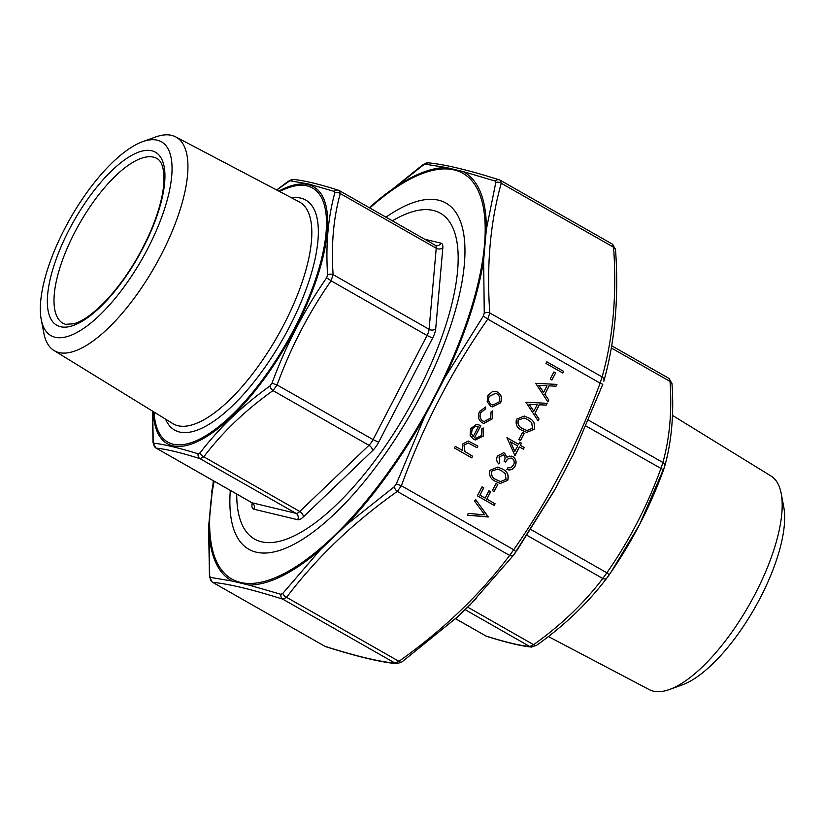 <?xml version="1.0" encoding="UTF-8"?>
<svg xmlns="http://www.w3.org/2000/svg" width="825" height="825" viewBox="0 0 825 825"><rect width="100%" height="100%" fill="white"/><g stroke="black" fill="none" stroke-linecap="round" stroke-linejoin="round"><path stroke-width="1.24" d="M142.581 141.694L155.482 137.022A122.946 45.447 119.7 0 1 171.662 135.372A122.946 45.447 119.7 0 1 175.715 136.888A122.946 45.447 119.7 0 1 154.842 266.475A122.946 45.447 119.7 0 1 54.017 350.522A122.946 45.447 119.7 0 1 43.818 333.042L41.25 319.564A111.561 41.24 119.7 0 1 70.342 218.336A111.561 41.24 119.7 0 1 142.581 141.694A111.561 41.24 119.7 0 1 157.266 140.188A111.561 41.24 119.7 0 1 133.279 273.529A111.561 41.24 119.7 0 1 41.25 319.564M392.391 220.832A187.574 69.341 119.7 0 1 408.623 212.994A187.574 69.341 119.7 0 1 433.3 210.458A187.574 69.341 119.7 0 1 392.978 434.651A187.574 69.341 119.7 0 1 238.25 512.057A187.574 69.341 119.7 0 1 236.723 494.093M339.034 190.503A4.744 4.104 107.5 0 0 338.291 190.173L339.436 190.668L340.261 193.555C333.455 218.068 331.073 245.087 333.104 274.632L331.073 280.809C308.653 312.995 290.658 347.707 277.097 384.945L272.993 390.617C245.499 410.159 222.441 432.228 203.806 456.813L200.042 458.669C180.995 452.636 166.372 449.13 156.172 448.14L251.79 502.673A9.487 3.506 -60.3 0 0 252.141 502.807L296.01 513.336L200.042 458.669A4.744 4.104 107.5 0 1 198.144 453.812L200.052 452.873C218.945 428.134 242.241 405.838 269.94 386.007L272.013 383.14C285.852 345.51 304.023 310.437 326.545 277.942L327.577 274.818C325.648 244.87 328.061 217.563 334.795 192.916L334.187 191.369L308.736 184.047L289.874 180.737L276.715 190.008M152.666 411.201L153.213 441.633L153.832 443.18C164.134 444.335 178.901 447.882 198.144 453.812M287.966 181.675A4.744 2.506 -125.6 0 1 288.358 181.242L293.494 179.448A4.744 4.579 95.9 0 0 289.874 180.737M288.358 181.242L276.633 189.967M293.494 179.448C304.188 180.51 319.12 184.088 338.291 190.173L338.291 190.173A4.744 4.104 107.5 0 0 334.187 191.369M327.577 274.818A4.744 3.166 176.3 0 1 333.104 274.632L429.082 329.309L436.229 248.232L340.261 193.555A4.744 3.63 -164.8 0 0 334.795 192.916M272.013 383.14L277.097 384.945L373.065 439.612L427.041 335.486L331.073 280.809A4.744 0.701 -145.4 0 0 326.545 277.942M153.213 441.633A4.744 3.166 176.3 0 0 153.007 442.726L155.873 448.027M153.832 443.18A4.744 4.579 95.9 0 0 156.172 448.14L252.141 502.807A4.744 4.383 -76.5 0 1 253.801 509.18A14.231 5.259 119.7 0 1 251.965 504.601L252.12 502.889M200.052 452.873A4.744 2.98 -142.6 0 0 203.806 456.813L299.774 511.479L368.961 445.294L272.993 390.617A4.744 2.506 -125.6 0 1 269.94 386.007M455.606 618.781L485.966 636.013C505.003 642.046 519.626 645.552 529.825 646.542L533.589 644.686C561.083 625.144 584.141 603.075 602.776 578.49L606.88 572.818C629.3 540.623 647.295 505.911 660.856 468.683L662.898 462.505C669.704 438.003 672.086 410.984 670.044 381.428L668.827 378.376M548.367 636.549L649.285 689.628A122.946 45.447 -60.3 0 0 669.518 689.494L682.419 684.822A111.561 41.24 -60.3 0 0 760.341 597.733A111.561 41.24 -60.3 0 0 783.75 506.952L781.182 493.474A122.946 45.447 -60.3 0 0 770.983 475.994L672.488 415.408M669.518 689.494A122.946 45.447 -60.3 0 0 755.391 593.515A122.946 45.447 -60.3 0 0 781.182 493.474M588.668 420.224L662.898 462.505A4.744 3.63 15.2 0 1 664.692 466.414A4.744 3.63 15.2 0 1 664.558 466.795L639.643 524.422L610.933 572.282M530.908 529.537L606.88 572.818A4.744 0.701 34.6 0 1 609.015 575.087A4.744 0.701 34.6 0 1 608.994 575.107L606.922 577.974A4.744 2.98 -142.6 0 1 606.829 578.119L606.829 578.119A4.744 2.98 -142.6 0 1 602.776 578.49L527.103 535.384M611.315 347.975L670.044 381.428A4.744 3.166 -3.7 0 1 671.993 383.79L669.127 378.489L611.686 345.768M586.152 426.123L663.548 469.899C649.832 507.499 631.661 542.561 609.015 575.087L606.829 578.119C587.885 603.085 564.486 625.474 536.642 645.274L536.642 645.274A4.744 2.506 -125.6 0 1 533.589 644.686L467.806 607.21M671.993 383.79L671.993 383.79C674.077 413.799 671.632 441.344 664.692 466.414L663.527 469.91M536.642 645.274L531.506 647.068A4.744 4.579 -84.1 0 1 529.825 646.542L465.218 609.727M531.506 647.068C520.812 646.006 505.88 642.428 486.709 636.343L486.709 636.343A4.744 4.104 -72.5 0 1 485.966 636.013L455.647 618.74M497.784 484.492L494.113 491.587L492.381 490.597L496.062 483.512L497.784 484.492L494 491.525M495.072 503.766L494.216 505.426L477.366 495.825L482.027 486.843L483.749 487.823L479.954 495.155L485.141 498.104L488.936 490.782L490.669 491.762L486.863 499.094L495.072 503.766L494.103 505.354M474.602 437.766L475.973 438.302L481.687 435.435L481.666 428.99L483.13 427.927L483.306 436.085L475.303 439.993L473.457 439.251L470.147 435.363L470.58 428.783L475.819 424.741L478.655 424.823L480.851 425.71L474.478 437.735L475.912 438.281M488.338 516.77L467.321 515.202L468.239 513.428L484.708 514.852L474.612 501.146L475.53 499.373L488.214 517.007M519.492 446.954L514.955 455.699L506.952 437.673L518.616 444.314L519.719 442.19L521.452 443.169L520.348 445.294L524.236 447.511L523.38 449.171L519.358 446.923L514.882 455.555M538.075 420.802L525.886 402.229L547.14 403.312L546.212 405.116L539.395 404.766L535.064 413.119L539.014 418.997L538.075 420.802M555.617 372.931L551.946 380.026L550.213 379.036L553.884 371.951L555.617 372.931L551.832 379.964M563.681 371.405L562.825 373.055L545.975 363.464L546.831 361.804L563.681 371.405L562.712 372.993M472.591 456.215L471.735 457.865L454.451 448.027L455.317 446.366L462.608 450.522L462.722 443.953L468.322 441.055L477.861 446.047L477.005 447.707L468.311 442.994L464.083 445.098L464.97 451.543L472.591 456.215L471.622 457.803M547.882 401.899L535.683 383.316L556.947 384.409L556.009 386.203L549.202 385.853L544.871 394.206L548.811 400.094L547.882 401.899M528.681 417.904C533.713 420.173 535.569 423.978 534.229 429.309L526.752 432.393L522.184 430.423C517.12 428.247 515.233 424.504 516.522 419.213L524.329 416.048L528.557 417.873C533.589 420.142 535.435 423.947 534.105 429.278L534.229 429.309M524.257 433.445L520.575 440.529L518.853 439.55L522.524 432.455L524.257 433.445L520.472 440.468M490.607 406.158L487.193 401.827L487.823 395.536L492.504 391.566L495.969 391.463L497.836 392.215C501.528 394.824 502.446 398.351 500.558 402.796L492.432 406.89L490.607 406.158M482.099 422.74C478.283 419.925 477.427 416.182 479.531 411.52L485.616 406.993L485.688 408.829L480.985 412.5C479.366 416.017 479.975 418.853 482.821 421.008L484.12 421.534L490.71 418.028L491.081 411.902L492.638 410.984L492.205 418.914L483.873 423.452L482.099 422.74M502.219 468.951C507.251 471.23 509.108 475.025 507.767 480.356L500.29 483.44L495.722 481.48C490.658 479.304 488.771 475.561 490.06 470.271L497.867 467.105L502.085 468.92C507.127 471.199 508.973 474.994 507.643 480.325L507.767 480.356M503.724 454.812L499.166 457.019L499.754 462.351L498.898 464.001C496.567 461.783 496.083 459.133 497.423 456.05L503.539 452.739L504.591 453.162L506.942 457.287L509.417 456.112L512.975 456.72C516.172 459.113 516.883 462.278 515.109 466.187C513.15 469.538 510.427 470.652 506.952 469.507L507.808 467.858L510.892 467.734L513.397 465.176C514.769 462.474 514.388 460.226 512.263 458.452C509.355 457.679 507.189 458.886 505.766 462.093L504.034 461.113C505.457 458.71 505.354 456.617 503.724 454.812L503.044 454.554M507.746 469.745L506.952 469.507M512.263 458.452L511.376 458.112M555.596 488.359L573.22 454.42L554.194 490.885L516.79 550.667M515.842 552.038L513.779 554.895A4.744 2.98 -142.7 0 1 513.686 555.039L513.686 555.039A4.744 2.98 -142.7 0 1 509.623 555.421L513.728 549.739A4.744 0.701 34.7 0 1 515.862 552.018A4.744 0.701 34.7 0 1 515.842 552.038M602.766 384.347L573.468 453.884L602.786 384.337L600.095 383.13L602.137 376.953A4.744 3.64 15.3 0 1 603.921 380.872L603.921 380.872A4.744 3.64 15.3 0 1 603.797 381.243L603.921 380.872C615.048 341.137 618.915 297.382 615.522 249.583L615.522 249.583A4.744 3.166 176.2 0 0 613.573 247.232L612.356 244.179M213.366 480.779L208.931 523.112L209.684 575.84L210.303 577.376L232.145 581.048L248.799 585.038L280.933 594.32L282.831 593.392L320.296 549.842L346.572 524.7L394.247 486.802L396.309 483.945L424.463 416.986L434.703 397.155L444.964 377.427L483.233 316.253L484.254 313.149L483.625 260.298L486.348 229.505L495.773 182.583L495.155 181.046L463.124 171.569L446.469 167.568L424.524 164.093L369.425 207.756M385.966 217.171A199.196 73.631 119.7 0 1 463.32 231.877A199.196 73.631 119.7 0 1 411.386 412.624A199.196 73.631 119.7 0 1 282.397 549.471A199.196 73.631 119.7 0 1 230.299 490.421M210.303 577.376A4.744 4.579 95.8 0 0 212.644 582.337L324.988 646.336A4.744 4.104 107.5 0 0 325.731 646.666L324.596 646.171M282.831 593.392A4.744 2.98 37.3 0 0 286.595 597.331L282.82 599.177A4.744 4.104 -72.5 0 1 280.933 594.32M395.165 663.176L398.929 661.32A4.744 2.506 54.4 0 0 401.981 661.918L396.856 663.712A4.744 4.579 -84.2 0 1 395.165 663.176L282.82 599.177C252.264 589.483 228.865 583.873 212.644 582.337L324.988 646.336C355.544 656.04 378.943 661.65 395.165 663.176M396.309 483.945L401.393 485.75L397.289 491.422A4.744 2.506 -125.6 0 1 394.247 486.802M484.254 313.149A4.744 3.166 -3.8 0 1 489.792 312.953L487.761 319.131A4.744 0.701 -145.3 0 0 483.233 316.253M495.773 182.583A4.744 3.64 -164.7 0 1 501.239 183.233C490.256 222.389 486.441 265.629 489.792 312.953L602.137 376.953C613.119 337.796 616.935 294.556 613.573 247.232L501.239 183.233L500.414 180.345L499.269 179.85C468.59 170.094 444.881 164.412 428.144 162.814L428.144 162.814A4.744 4.579 95.8 0 0 424.524 164.093M615.522 249.583L612.655 244.282L500.414 180.345M422.627 165.031A4.744 2.506 -125.6 0 1 423.019 164.598L428.144 162.814M495.155 181.046A4.744 4.104 -72.5 0 1 499.269 179.85M212.345 582.233L209.478 576.933A4.744 3.166 -3.8 0 1 209.684 575.84M369.394 207.735L374.973 202.775A235.084 86.893 119.7 0 1 446.469 167.568L463.124 171.569A235.084 86.893 119.7 0 1 486.348 229.505L483.625 260.298A235.084 86.893 119.7 0 1 444.964 377.427L424.463 416.986A235.084 86.893 119.7 0 1 346.572 524.7L320.296 549.842A235.084 86.893 119.7 0 1 248.799 585.038L232.145 581.048A235.084 86.893 119.7 0 1 208.931 523.112M455.534 618.843L476.303 598.599M573.22 454.42L573.468 453.884M455.297 446.397L462.608 450.522M468.26 441.035L477.861 446.047M477.737 446.016L476.891 447.635M464.083 445.098L468.311 442.994M463.959 445.067L464.97 451.543M464.846 451.512L472.467 456.184M546.82 361.835L563.558 371.374M553.874 371.982L555.493 372.9M556.803 384.398L556.009 386.203M555.885 386.172L549.202 385.853M549.068 385.822L544.871 394.206M544.737 394.185L548.811 400.094M548.687 400.063L547.8 401.775M547.016 385.739L538.777 385.296L543.603 392.329L547.016 385.739L538.9 385.327L543.603 392.329M547.006 403.312L546.212 405.116M546.088 405.085L539.395 404.766M539.272 404.735L535.064 413.119M534.94 413.088L539.014 418.997M538.89 418.966L537.993 420.688M537.219 404.652L528.969 404.198L533.806 411.242L537.219 404.652L529.093 404.229L533.806 411.242M534.105 429.278L526.69 432.372M524.267 416.037L528.557 417.873M524.123 417.986L518.152 420.111C517.327 424.246 518.904 427.123 522.906 428.742L526.938 430.485M518.275 420.142C517.45 424.277 519.038 427.154 523.04 428.773L527 430.506L532.527 428.268L531.692 422.658L527.814 419.554L524.184 418.007L518.152 420.111M522.503 432.486L524.123 433.414M506.932 437.704L518.616 444.314M519.698 442.221L521.452 443.169M521.317 443.138L520.348 445.294M520.214 445.263L524.236 447.511M524.102 447.48L523.267 449.109M510.438 441.798L514.779 451.43L517.76 445.964L510.438 441.798L514.913 451.461M488.091 516.976L467.332 515.182M475.489 499.455L488.204 516.739M495.907 391.452L497.836 392.215M497.712 392.184C501.404 394.793 502.312 398.32 500.435 402.765L500.558 402.796M500.435 402.765L492.37 406.88M495.495 393.288L489.204 396.371C487.812 399.785 488.524 402.487 491.349 404.477L492.762 405.044M496.99 393.876L495.557 393.308L489.328 396.402C487.936 399.816 488.658 402.517 491.473 404.508L492.824 405.054L499.043 401.94C500.486 398.547 499.795 395.866 496.99 393.876M485.492 407.003L485.688 408.829M485.554 408.798L480.985 412.5M480.851 412.469C479.232 415.986 479.851 418.822 482.697 420.987L482.821 421.008M482.697 420.987L484.058 421.513M492.504 410.963L492.205 418.914M492.082 418.883L483.801 423.431M483.058 427.979L483.306 436.085M483.182 436.054L475.241 439.983M478.593 424.813L480.851 425.71M480.728 425.679L474.478 437.735M478.479 426.504L478.356 426.473C475.623 425.865 473.509 426.886 472.013 429.526L471.364 433.661L473.179 436.724L478.479 426.504C475.747 425.896 473.632 426.917 472.137 429.557L471.498 433.692L473.179 436.724M482.006 486.874L483.749 487.823M483.625 487.792L479.954 495.155M479.83 495.124L485.141 498.104M488.916 490.813L490.669 491.762M490.535 491.731L486.863 499.094M486.74 499.063L494.948 503.735M496.042 483.543L497.661 484.461M507.643 480.325L500.228 483.429M497.805 467.084L502.085 468.92M497.661 469.043L491.69 471.168C490.854 475.303 492.442 478.18 496.444 479.789L500.476 481.542M491.813 471.199C490.988 475.334 492.577 478.211 496.578 479.82L500.538 481.552L506.065 479.315L505.23 473.715L501.353 470.601L497.722 469.054L491.69 471.168M503.601 454.781L499.166 457.019M499.032 456.988L499.754 462.351M499.63 462.32L498.805 463.908M503.477 452.729L504.591 453.162M504.467 453.131L506.942 457.287M511.51 456.142L512.975 456.72M512.851 456.689C516.048 459.082 516.759 462.248 514.986 466.156L515.109 466.187M514.986 466.156C513.026 469.518 510.304 470.621 506.828 469.477M512.139 458.422C509.231 457.648 507.055 458.865 505.632 462.062M291.607 197.835A132.371 48.933 119.7 0 1 294.412 316.955A132.371 48.933 119.7 0 1 179.572 432.042A132.371 48.933 119.7 0 1 165.547 419.121M154.058 412.057A146.19 54.038 -60.3 0 0 173.24 444.252A146.19 54.038 -60.3 0 0 307.158 301.393A146.19 54.038 -60.3 0 0 279.675 191.565M54.017 350.522L172.796 423.586A127.628 47.18 -60.3 0 0 178.035 425.741A127.628 47.18 -60.3 0 0 281.16 329.691A127.628 47.18 -60.3 0 0 299.145 201.805L175.715 136.888M60.565 326.741A99.598 36.816 119.7 0 1 96.876 187.048A99.598 36.816 119.7 0 1 161.071 202.455A99.598 36.816 119.7 0 1 60.565 326.741M156.956 158.513A94.854 35.062 -60.3 0 0 79.53 223.575A94.854 35.062 -60.3 0 0 63.051 323.348L65.495 324.308L73.796 323.792C83.552 321.018 95.112 312.407 108.487 297.969C124.823 279.675 138.548 258.173 149.655 233.475C157.987 214.376 162.711 197.67 163.835 183.377C164.938 162.381 158.318 159.38 156.956 158.513M424.731 239.26L441.004 243.169A14.231 5.259 119.7 0 1 442.839 247.748L435.693 328.824A14.231 5.259 119.7 0 1 432.63 338.085L378.654 442.221A14.231 5.259 119.7 0 1 372.498 450.739L303.311 516.924A14.231 5.259 119.7 0 1 297.66 519.709L253.801 509.18M278.84 191.122A147.809 54.636 119.7 0 1 308.107 184.645A147.809 54.636 119.7 0 1 295.422 328.433A147.809 54.636 119.7 0 1 172.734 445.809A147.809 54.636 119.7 0 1 153.264 411.562M372.498 450.739A4.744 2.764 -133.7 0 0 368.961 445.294A9.487 3.506 -60.3 0 0 373.065 439.612L378.654 442.221M432.63 338.085L427.041 335.486A9.487 3.506 -60.3 0 0 429.082 329.309A4.744 3.434 -175 0 0 435.693 328.824M442.839 247.748A4.744 3.434 -175 0 1 436.229 248.232A9.487 3.506 -60.3 0 0 435.363 245.314L436.074 245.602A4.744 4.383 -76.5 0 1 435.517 245.427M297.66 519.709A4.744 4.383 -76.5 0 0 296.01 513.336A9.487 3.506 -60.3 0 0 299.774 511.479A4.744 2.764 -133.7 0 1 303.311 516.924M251.965 504.601A4.744 3.434 -175 0 0 252.697 503.518M441.004 243.169A4.744 4.383 -76.5 0 1 436.074 245.602M600.095 383.13L487.761 319.131C451.801 370.59 423.008 426.123 401.393 485.75L513.728 549.739C549.687 498.29 578.48 442.757 600.095 383.13M211.643 492.319A235.084 86.893 119.7 0 1 213.675 480.954M214.149 481.222A233.454 86.295 -60.3 0 0 272.797 578.686A233.454 86.295 -60.3 0 0 434.28 397.021A233.454 86.295 -60.3 0 0 480.552 196.649A233.454 86.295 -60.3 0 0 369.817 207.972M509.623 555.421L397.289 491.422C353.213 522.638 316.326 557.937 286.595 597.331L398.929 661.32C443.004 630.104 479.903 594.804 509.623 555.421M339.436 190.668L435.363 245.314M252.862 502.838L252.873 503.869L251.79 502.673M152.512 411.108L153.007 442.726M486.709 636.343L485.574 635.848M369.466 207.683L423.019 164.598M209.478 576.933L208.601 527.402L213.314 480.748M555.349 488.812L513.686 555.039L469.673 605.364M396.856 663.712C380.119 662.104 356.41 656.422 325.731 646.666M458.669 615.945L401.981 661.918M459.37 615.295L468.517 606.509"/></g></svg>
